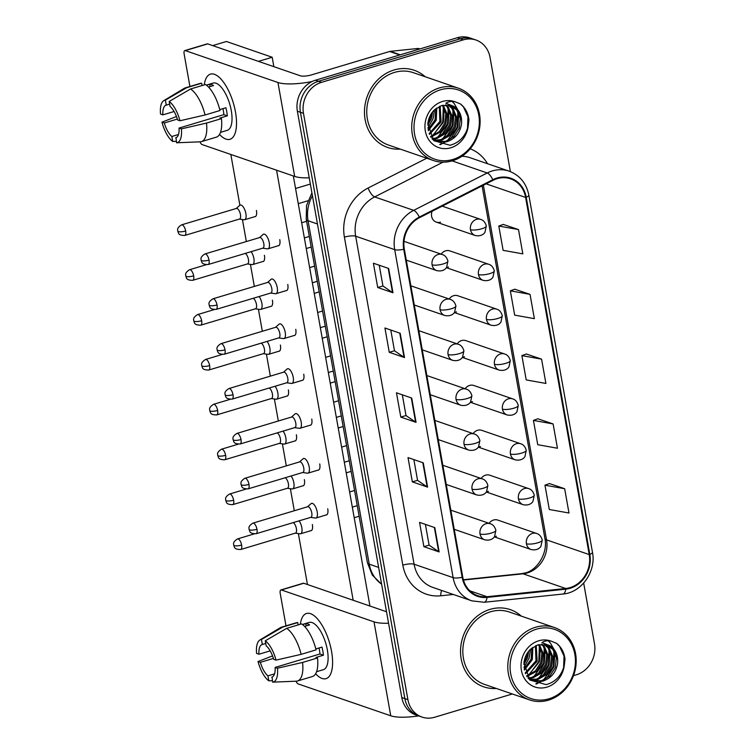 <?xml version="1.0" encoding="UTF-8"?>
<svg xmlns="http://www.w3.org/2000/svg" width="755" height="755" viewBox="0 0 755 755"><rect width="100%" height="100%" fill="white"/><g stroke="black" fill="none" stroke-linecap="round" stroke-linejoin="round"><path stroke-width="1.13" d="M488.702 264.278C491.373 265.033 493.241 267.213 494.308 270.828A8.503 2.152 169.9 0 1 489.75 273.631A8.503 2.152 -10.1 0 1 478.472 274.556A8.503 7.484 109 0 1 484.493 264.222A8.503 7.484 109 0 1 488.702 264.278L449.829 250.886A8.503 7.484 109 0 0 445.61 250.83A8.503 7.484 109 0 0 441.165 254.142M446.601 267.327A8.503 7.484 109 0 0 448.498 267.025M496.696 309.144C499.366 309.899 501.226 312.079 502.301 315.694A8.503 2.152 169.9 0 1 497.743 318.497A8.503 2.152 -10.1 0 1 486.465 319.422A8.503 7.484 109 0 1 492.487 309.088A8.503 7.484 109 0 1 496.696 309.144L457.813 295.752A8.503 7.484 109 0 0 453.604 295.696A8.503 7.484 109 0 0 449.159 299.008M454.595 312.192A8.503 7.484 109 0 0 456.492 311.891M504.689 354.01C507.351 354.765 509.219 356.945 510.295 360.56A8.503 2.152 169.9 0 1 505.727 363.363A8.503 2.152 -10.1 0 1 494.459 364.278A8.503 7.484 109 0 1 500.48 353.944A8.503 7.484 109 0 1 504.689 354.01L465.807 340.618A8.503 7.484 109 0 0 461.598 340.562A8.503 7.484 109 0 0 457.152 343.874M462.589 357.058A8.503 7.484 109 0 0 464.485 356.756M512.683 398.876C515.344 399.631 517.213 401.811 518.279 405.426A8.503 2.152 169.9 0 1 513.721 408.228A8.503 2.152 -10.1 0 1 502.452 409.144A8.503 7.484 109 0 1 508.464 398.81A8.503 7.484 109 0 1 512.683 398.876L473.8 385.484A8.503 7.484 109 0 0 469.591 385.427A8.503 7.484 109 0 0 465.137 388.74M470.582 401.924A8.503 7.484 109 0 0 472.479 401.622M520.667 443.742C523.338 444.497 525.206 446.677 526.273 450.291A8.503 2.152 169.9 0 1 521.714 453.094A8.503 2.152 -10.1 0 1 510.437 454.01A8.503 7.484 109 0 1 516.458 443.676A8.503 7.484 109 0 1 520.667 443.742L481.794 430.35A8.503 7.484 109 0 0 477.585 430.293A8.503 7.484 109 0 0 473.13 433.606M478.576 446.79A8.503 7.484 109 0 0 480.463 446.488M528.66 488.608C531.331 489.363 533.2 491.543 534.266 495.148A8.503 2.152 169.9 0 1 529.708 497.96A8.503 2.152 -10.1 0 1 518.43 498.876A8.503 7.484 109 0 1 524.451 488.542A8.503 7.484 109 0 1 528.66 488.608L489.787 475.216A8.503 7.484 109 0 0 485.569 475.159A8.503 7.484 109 0 0 481.124 478.472M486.569 491.656A8.503 7.484 109 0 0 488.457 491.354M536.654 533.474C539.325 534.229 541.193 536.409 542.26 540.014A8.503 2.152 169.9 0 1 537.702 542.826A8.503 2.152 -10.1 0 1 526.424 543.742A8.503 7.484 109 0 1 532.445 533.408A8.503 7.484 109 0 1 536.654 533.474L497.772 520.082A8.503 7.484 109 0 0 493.562 520.025A8.503 7.484 109 0 0 489.117 523.338M494.553 536.522A8.503 7.484 109 0 0 496.45 536.22M432.115 211.277A8.503 7.484 109 0 0 436.296 222.102A8.503 7.484 109 0 0 440.505 222.159M450.31 299.405C452.972 300.169 454.84 302.349 455.916 305.954A8.503 2.152 169.9 0 1 451.358 308.757A8.503 2.152 -10.1 0 1 440.08 309.682A8.503 7.484 109 0 1 446.101 299.348A8.503 7.484 109 0 1 450.31 299.405L411.428 286.022A8.503 7.484 109 0 0 410.871 285.852M458.304 344.271C460.965 345.035 462.834 347.215 463.9 350.82A8.503 2.152 169.9 0 1 459.342 353.623A8.503 2.152 -10.1 0 1 448.074 354.548A8.503 7.484 109 0 1 454.095 344.214A8.503 7.484 109 0 1 458.304 344.271L419.421 330.888A8.503 7.484 109 0 0 418.865 330.718M466.297 389.136C468.959 389.901 470.827 392.081 471.894 395.686A8.503 2.152 169.9 0 1 467.336 398.489A8.503 2.152 -10.1 0 1 456.058 399.414A8.503 7.484 109 0 1 462.079 389.08A8.503 7.484 109 0 1 466.297 389.136L427.415 375.754A8.503 7.484 109 0 0 426.849 375.584M474.282 434.002C476.952 434.767 478.821 436.947 479.887 440.552A8.503 2.152 169.9 0 1 475.329 443.355A8.503 2.152 -10.1 0 1 464.051 444.28A8.503 7.484 109 0 1 470.072 433.946A8.503 7.484 109 0 1 474.282 434.002L435.409 420.62A8.503 7.484 109 0 0 434.842 420.45M482.275 478.868C484.946 479.633 486.815 481.813 487.881 485.418A8.503 2.152 169.9 0 1 483.323 488.221A8.503 2.152 -10.1 0 1 472.045 489.146A8.503 7.484 109 0 1 478.066 478.812A8.503 7.484 109 0 1 482.275 478.868L443.402 465.486A8.503 7.484 109 0 0 442.836 465.316M490.269 523.734C492.94 524.499 494.799 526.679 495.875 530.284A8.503 2.152 169.9 0 1 491.316 533.087A8.503 2.152 -10.1 0 1 480.038 534.012A8.503 7.484 109 0 1 486.06 523.677A8.503 7.484 109 0 1 490.269 523.734L451.386 510.352A8.503 7.484 109 0 0 450.829 510.182M394.016 69.998A40.817 35.938 109 0 0 364.608 108.371A40.817 35.938 109 0 0 387.655 147.461A40.817 35.938 109 0 0 400.31 149.122A40.817 35.938 109 0 1 387.655 147.461A40.817 35.938 109 0 1 364.608 108.371A40.817 35.938 109 0 1 394.016 69.998A40.817 35.938 109 0 1 414.231 70.281A40.817 35.938 109 0 0 394.016 69.998M490.089 609.36A40.817 35.938 109 0 0 460.682 647.724A40.817 35.938 109 0 0 483.728 686.823A40.817 35.938 109 0 0 496.384 688.484A40.817 35.938 109 0 1 483.728 686.823A40.817 35.938 109 0 1 460.682 647.724A40.817 35.938 109 0 1 490.089 609.36A40.817 35.938 109 0 1 510.305 609.634A40.817 35.938 109 0 0 490.089 609.36M497.12 178.671A27.208 23.962 -71 0 1 510.597 178.859A27.208 23.962 -71 0 1 525.612 197.432L589.23 554.576A27.208 23.962 -71 0 1 565.75 588.494L487.032 596.733A27.208 23.962 -71 0 1 477.773 595.695A27.208 23.962 -71 0 1 462.749 577.122L404.321 249.112A27.208 23.962 -71 0 1 419.516 217.676L493.043 180.313A27.208 23.962 -71 0 1 497.12 178.671M497.007 178.029A27.888 24.556 109 0 0 492.826 179.699L419.299 217.072A27.888 24.556 109 0 0 403.727 249.292L462.154 577.301A27.888 24.556 109 0 0 487.041 597.403L565.759 589.164A27.888 24.556 109 0 0 589.834 554.397L526.216 197.253A27.888 24.556 109 0 0 497.007 178.029M510.389 171.63L490.042 57.437A25.51 22.461 109 0 0 475.961 40.024L469.865 37.929A25.51 22.461 109 0 0 457.228 37.75L315.43 80.228A25.51 22.461 109 0 0 297.376 111.23L401.811 697.563L404.859 698.611A25.51 22.461 109 0 0 418.95 716.023A25.51 22.461 109 0 1 404.859 698.611L300.424 112.278L404.859 698.611L407.908 699.659A25.51 22.461 109 0 0 421.998 717.071A25.51 22.461 109 0 0 434.625 717.25L512.334 693.977M315.43 80.228L318.487 81.276A25.51 22.461 109 0 0 300.424 112.278A25.51 22.461 109 0 1 318.487 81.276L460.276 38.798L318.487 81.276L321.536 82.333A25.51 22.461 109 0 0 303.472 113.335L407.908 699.659M472.913 38.977A25.51 22.461 109 0 0 460.276 38.798A25.51 22.461 109 0 1 472.913 38.977M564.655 488.721L544.968 485.191L549.291 509.493L568.987 513.013L564.655 488.721L549.432 483.577M553.113 423.933L533.426 420.403L537.749 444.704L557.445 448.234L553.113 423.933L537.89 418.789M518.496 229.567L498.8 226.047L503.132 250.339L522.828 253.869L518.496 229.567L503.264 224.424M530.038 294.356L510.342 290.835L514.674 315.128L534.361 318.657L530.038 294.356L514.806 289.212M541.58 359.144L521.884 355.624L526.207 379.916L545.903 383.446L541.58 359.144L526.348 354.001M425.225 76.765A40.817 35.938 109 0 0 414.231 70.281A40.817 35.938 109 0 1 425.225 76.765M521.299 616.118A40.817 35.938 109 0 0 510.305 609.634A40.817 35.938 109 0 1 521.299 616.118M573.507 675.649L576.424 674.772A25.51 22.461 109 0 0 594.487 643.77L583.672 583.068M475.961 40.024A25.51 22.461 109 0 0 463.334 39.855L321.536 82.333M439.127 551.924L423.885 546.667L419.553 522.375L434.805 527.622L439.127 551.924A6.804 1.727 -10.1 0 1 438.693 551.707L434.37 527.481M404.51 357.559L389.259 352.302L384.937 328.01L400.178 333.257L404.51 357.559A6.804 1.727 -10.1 0 1 404.067 357.351L399.754 333.115M392.968 292.77L377.717 287.513L373.395 263.221L388.636 268.469L392.968 292.77A6.804 1.727 -10.1 0 1 392.524 292.562L388.212 268.327M427.585 487.135L412.343 481.879L408.011 457.587L423.262 462.834L427.585 487.135A6.804 1.727 -10.1 0 1 427.151 486.918L422.828 462.692M416.052 422.347L400.801 417.09L396.469 392.798L411.72 398.045L416.052 422.347A6.804 1.727 -10.1 0 1 415.609 422.13L411.296 397.904M400.801 417.09L406.011 415.533M402.321 394.818L406.02 415.58L415.609 422.13M412.343 481.879L417.553 480.322M413.863 459.597L417.562 480.369L427.151 486.918M377.717 287.513L382.936 285.956M379.246 265.241L382.945 286.003L392.524 292.562M389.259 352.302L394.478 350.745M390.788 330.029L394.488 350.792L404.067 357.351M423.885 546.667L429.095 545.11M425.405 524.385L429.104 545.157L438.693 551.707M521.884 355.624L526.48 353.944M510.342 290.835L514.938 289.165M498.8 226.047L503.406 224.377M533.426 420.403L538.022 418.732M544.968 485.191L549.565 483.521M401.811 697.563A25.51 22.461 109 0 0 415.901 714.976L421.998 717.071M243.752 219.677A7.654 3.067 -106.7 0 0 244.073 219.762A7.654 3.067 -106.7 0 0 244.648 219.724A7.654 3.067 -106.7 0 0 245.885 213.571A7.654 3.067 -106.7 0 0 241.156 205.096A7.654 3.067 -106.7 0 0 240.25 205.058A7.654 3.067 -106.7 0 0 239.76 205.341L236.192 208.493M185.673 230.992A5.53 2.218 -106.7 0 1 184.777 235.437L239.561 219.025A5.53 2.218 -106.7 0 0 240.449 214.58A5.53 2.218 -106.7 0 0 237.032 208.465A5.53 2.218 -106.7 0 0 236.39 208.437L181.606 224.848C175.868 228.472 178.105 230.426 177.755 231.105A5.53 1.397 169.9 0 0 178.34 231.596A5.53 1.397 -10.1 0 0 185.673 230.992A5.53 2.218 -106.7 0 0 181.606 224.848M267.11 248.782A7.654 3.067 -106.7 0 0 267.43 248.857A7.654 3.067 -106.7 0 0 268.006 248.82A7.654 3.067 -106.7 0 0 269.025 241.638A7.654 3.067 -106.7 0 0 264.514 234.201A7.654 3.067 -106.7 0 0 263.618 234.154A7.654 3.067 -106.7 0 0 263.118 234.437L259.55 237.598M209.031 260.098A5.53 2.218 -106.7 0 1 208.144 264.533L262.919 248.121A5.53 2.218 -106.7 0 0 263.806 243.686A5.53 2.218 -106.7 0 0 260.39 237.57A5.53 2.218 -106.7 0 0 259.748 237.532L204.964 253.944C199.226 257.578 201.462 259.522 201.113 260.211A5.53 1.397 169.9 0 0 201.698 260.692A5.53 1.397 -10.1 0 0 209.031 260.098A5.53 2.218 -106.7 0 0 204.964 253.944M251.745 264.543A7.654 3.067 -106.7 0 0 252.066 264.618A7.654 3.067 -106.7 0 0 252.642 264.58A7.654 3.067 -106.7 0 0 253.869 258.436A7.654 3.067 -106.7 0 0 251.132 251.66M193.667 275.858A5.53 2.218 -106.7 0 0 189.599 269.714C183.861 273.338 186.089 275.292 185.749 275.971A5.53 1.397 169.9 0 0 186.334 276.462A5.53 1.397 -10.1 0 0 193.667 275.858A5.53 2.218 -106.7 0 1 192.77 280.303L247.555 263.891A5.53 2.218 -106.7 0 0 248.442 259.446A5.53 2.218 -106.7 0 0 245.243 253.425M259.729 309.408A7.654 3.067 -106.7 0 0 260.06 309.484A7.654 3.067 -106.7 0 0 260.626 309.446A7.654 3.067 -106.7 0 0 261.862 303.302A7.654 3.067 -106.7 0 0 259.116 296.526M201.651 320.724A5.53 2.218 -106.7 0 0 197.593 314.58C191.845 318.204 194.082 320.158 193.733 320.837A5.53 1.397 169.9 0 0 194.328 321.328A5.53 1.397 -10.1 0 0 201.651 320.724A5.53 2.218 -106.7 0 1 200.764 325.169L255.539 308.757A5.53 2.218 -106.7 0 0 256.436 304.312A5.53 2.218 -106.7 0 0 253.227 298.291M267.723 354.274A7.654 3.067 -106.7 0 0 268.053 354.35A7.654 3.067 -106.7 0 0 268.62 354.312A7.654 3.067 -106.7 0 0 269.856 348.168A7.654 3.067 -106.7 0 0 267.11 341.392M209.645 365.59A5.53 2.218 -106.7 0 0 205.587 359.446C199.839 363.07 202.076 365.024 201.727 365.703A5.53 1.397 169.9 0 0 202.321 366.194A5.53 1.397 -10.1 0 0 209.645 365.59A5.53 2.218 -106.7 0 1 208.757 370.035L263.533 353.623A5.53 2.218 -106.7 0 0 264.429 349.178A5.53 2.218 -106.7 0 0 261.221 343.157M275.717 399.14A7.654 3.067 -106.7 0 0 276.037 399.216A7.654 3.067 -106.7 0 0 276.613 399.178A7.654 3.067 -106.7 0 0 277.849 393.034A7.654 3.067 -106.7 0 0 275.103 386.258M217.638 410.456A5.53 2.218 -106.7 0 0 213.571 404.312C207.833 407.936 210.069 409.889 209.72 410.569A5.53 1.397 169.9 0 0 210.315 411.06A5.53 1.397 -10.1 0 0 217.638 410.456A5.53 2.218 -106.7 0 1 216.751 414.901L271.526 398.489A5.53 2.218 -106.7 0 0 272.413 394.044A5.53 2.218 -106.7 0 0 269.214 388.013M275.103 293.638A7.654 3.067 -106.7 0 0 275.424 293.723A7.654 3.067 -106.7 0 0 276 293.686A7.654 3.067 -106.7 0 0 277.019 286.504A7.654 3.067 -106.7 0 0 272.508 279.067A7.654 3.067 -106.7 0 0 271.602 279.02A7.654 3.067 -106.7 0 0 271.111 279.303L267.544 282.455M217.025 304.963A5.53 2.218 -106.7 0 1 216.128 309.399L270.913 292.987A5.53 2.218 -106.7 0 0 271.8 288.552A5.53 2.218 -106.7 0 0 268.384 282.436A5.53 2.218 -106.7 0 0 267.742 282.398L212.957 298.81C207.219 302.444 209.456 304.388 209.107 305.077A5.53 1.397 169.9 0 0 209.692 305.558A5.53 1.397 -10.1 0 0 217.025 304.963A5.53 2.218 -106.7 0 0 212.957 298.81M283.087 338.504A7.654 3.067 -106.7 0 0 283.418 338.589A7.654 3.067 -106.7 0 0 283.993 338.551A7.654 3.067 -106.7 0 0 285.012 331.37A7.654 3.067 -106.7 0 0 280.492 323.933A7.654 3.067 -106.7 0 0 279.595 323.886A7.654 3.067 -106.7 0 0 279.095 324.169L275.537 327.321M225.018 349.829A5.53 2.218 -106.7 0 1 224.122 354.265L278.906 337.853A5.53 2.218 -106.7 0 0 279.794 333.417A5.53 2.218 -106.7 0 0 276.377 327.302A5.53 2.218 -106.7 0 0 275.726 327.264L220.951 343.676C215.213 347.309 217.44 349.254 217.091 349.942A5.53 1.397 169.9 0 0 217.685 350.424A5.53 1.397 -10.1 0 0 225.018 349.829A5.53 2.218 -106.7 0 0 220.951 343.676M291.081 383.37A7.654 3.067 -106.7 0 0 291.411 383.455A7.654 3.067 -106.7 0 0 291.977 383.417A7.654 3.067 -106.7 0 0 292.997 376.235A7.654 3.067 -106.7 0 0 288.486 368.799A7.654 3.067 -106.7 0 0 287.589 368.751A7.654 3.067 -106.7 0 0 287.089 369.035L283.531 372.187M233.002 394.686A5.53 2.218 -106.7 0 1 232.115 399.131L286.891 382.719A5.53 2.218 -106.7 0 0 287.787 378.283A5.53 2.218 -106.7 0 0 284.371 372.158A5.53 2.218 -106.7 0 0 283.72 372.13L228.944 388.542C223.197 392.175 225.434 394.119 225.084 394.808A5.53 1.397 169.9 0 0 225.679 395.29A5.53 1.397 -10.1 0 0 233.002 394.686A5.53 2.218 -106.7 0 0 228.944 388.542M204.256 84.89A34.013 13.628 73.3 0 1 223.735 82.474A34.013 13.628 73.3 0 1 235.466 111.957A34.013 13.628 73.3 0 1 236.475 125.009A34.013 13.628 73.3 0 1 219.526 134.437A34.013 13.628 73.3 0 0 229.973 139.288A34.013 13.628 73.3 0 0 235.466 111.957A34.013 13.628 73.3 0 0 210.456 74.122A34.013 13.628 73.3 0 0 204.256 84.89M312.155 81.502A34.013 8.616 169.9 0 1 277.944 82.493L185.315 50.604A4.256 1.708 -106.7 0 0 184.824 50.576A4.256 1.708 -106.7 0 0 184.135 53.992L189.92 86.485M309.229 177.821A34.013 8.616 169.9 0 1 294.676 176.434L202.057 144.545A4.256 1.708 -106.7 0 1 199.999 141.836L176.547 142.78L176.019 137.693M184.824 50.576L207.21 43.875A4.256 1.708 73.3 0 1 207.71 43.894L300.33 75.793A8.503 2.152 -10.1 0 0 311.607 74.868L389.646 51.491A4.256 3.747 -71 0 1 390.297 51.359L417.647 48.49A4.256 3.747 -71 0 1 419.091 48.65L419.903 48.933M300.33 624.253A34.013 13.628 73.3 0 1 319.809 621.837A34.013 13.628 73.3 0 1 331.539 651.32A34.013 13.628 73.3 0 1 332.549 664.372A34.013 13.628 73.3 0 1 315.609 673.79A34.013 13.628 73.3 0 0 326.047 678.651A34.013 13.628 73.3 0 0 331.539 651.32A34.013 13.628 73.3 0 0 306.53 613.485A34.013 13.628 73.3 0 0 300.33 624.253M388.57 623.234A34.013 8.616 169.9 0 1 374.018 621.856L281.389 589.957A4.256 1.708 -106.7 0 0 280.898 589.938A4.256 1.708 -106.7 0 0 280.209 593.355L285.994 625.848M418.619 715.91A34.013 8.616 169.9 0 1 390.75 715.797L298.131 683.898A4.256 1.708 -106.7 0 1 296.073 681.199L272.621 682.142L272.093 677.056M280.898 589.938L303.284 583.228A4.256 1.708 73.3 0 1 303.784 583.256L386.532 611.748M458.379 88.175L413.4 72.688A38.269 33.692 109 0 0 394.45 72.423A38.269 33.692 109 0 0 366.883 108.399A38.269 33.692 109 0 0 388.485 145.054L433.464 160.541A38.269 33.692 109 0 0 452.415 160.806A38.269 33.692 109 0 0 479.982 124.83A38.269 33.692 109 0 0 458.379 88.175A38.269 33.692 109 0 0 439.429 87.92A38.269 33.692 109 0 0 411.852 123.886A38.269 33.692 109 0 0 433.464 160.541M452.887 159.447A36.561 32.191 109 0 0 478.774 115.005A36.561 32.191 109 0 0 440.476 89.798A36.561 32.191 109 0 0 414.589 134.239A36.561 32.191 109 0 0 452.887 159.447M461.503 124.179A19.224 16.921 109 0 0 450.65 105.662L441.732 105.558L434.738 109.607C430.794 113.335 428.5 118.016 427.849 123.66L433.795 140.694L450.074 145.271C459.578 142.619 465.637 136.126 468.251 125.783L468.94 119.809C468.119 113.099 465.297 107.814 460.465 103.954L455.51 101.963C452.122 100.925 448.895 101.349 445.827 103.246L454.029 106.417C459.691 110.268 462.183 116.185 461.503 124.179C459.955 133.05 455.02 138.92 446.677 141.798L436.72 141.525L432.568 139.392M443.213 105.19L446.969 113.854L445.941 123.546L440.552 131.965L430.878 137.099M442.468 105.351L445.79 113.627L444.733 123.131L439.344 131.549L430.52 136.495M446.035 104.907L448.328 107.191L451.811 115.524L450.782 125.217L445.393 133.626L436.994 138.467L432.313 139.09M445.346 104.926L447.12 106.766L450.603 115.109L449.574 124.802L444.185 133.21L435.786 138.052L431.964 138.656M448.678 105.134L453.17 108.852L456.652 117.195L455.624 126.887L450.235 135.296L441.835 140.137L434.361 140.496M448.026 105.03L451.952 108.437L455.444 116.77L454.406 126.462L449.027 134.881L440.627 139.722L433.795 140.185M450.546 105.624L456.794 110.107L460.286 118.441L459.248 128.133L453.868 136.542L445.469 141.383L436.116 141.298M432.624 111.872L431.416 118.544L427.764 125.085M431.237 113.807L430.208 118.129L427.962 122.735M436.758 107.984L436.258 120.215L428.293 130.738M435.833 108.682L435.05 119.8L428.066 129.596M440.156 106.115L441.099 121.885L429.472 134.399M439.353 106.474L439.891 121.47L429.151 133.588M452.188 101.51L454.387 103.803L457.832 109.862M458.832 113.392L457.841 127.397L451.028 138.325L440.316 144.705M453.991 111.731L453 125.736L447.47 135.296L438.674 141.855M449.149 110.06L448.159 124.065L442.628 133.626L433.832 140.185M444.308 108.39L443.317 122.395L431.105 137.438M460.465 103.954L463.466 106.927L467.949 116.751L467.534 128.416M457.841 111.561L457.228 127.189L447.243 140.798M445.176 142.148L439.731 144.488M453 109.9L452.387 125.519L442.411 139.128M448.159 108.229L447.555 123.858L437.57 137.467M443.317 106.568L442.713 122.187L432.728 135.796M434.521 109.815L433.03 118.856L427.858 128.01M554.453 627.537L509.474 612.05A38.269 33.692 109 0 0 490.523 611.786A38.269 33.692 109 0 0 462.957 647.752A38.269 33.692 109 0 0 484.559 684.408L529.538 699.894A38.269 33.692 109 0 0 548.489 700.159A38.269 33.692 109 0 0 576.056 664.192A38.269 33.692 109 0 0 554.453 627.537A38.269 33.692 109 0 0 535.503 627.273A38.269 33.692 109 0 0 507.926 663.249A38.269 33.692 109 0 0 529.538 699.894M548.96 698.8A36.561 32.191 109 0 0 574.848 654.368A36.561 32.191 109 0 0 536.55 629.16A36.561 32.191 109 0 0 510.663 673.592A36.561 32.191 109 0 0 548.96 698.8M557.577 663.532A19.224 16.921 109 0 0 546.724 645.015L537.805 644.912L530.812 648.97C526.867 652.697 524.574 657.378 523.923 663.013L529.868 680.047L546.148 684.625C555.652 681.982 561.711 675.48 564.325 665.136L565.014 659.172C564.193 652.462 561.371 647.177 556.539 643.317L551.584 641.316C548.196 640.278 544.968 640.712 541.901 642.609L550.102 645.78C555.765 649.63 558.256 655.548 557.577 663.532C556.029 672.403 551.093 678.283 542.751 681.161L532.794 680.878L528.642 678.754M539.287 644.543L543.043 653.217L542.014 662.909L536.626 671.318L526.962 676.461M538.541 644.713L541.863 652.981L540.806 662.494L535.418 670.902L526.594 675.857M542.109 644.26L544.402 646.544L547.885 654.887L546.856 664.579L541.467 672.988L533.068 677.83L528.387 678.443M541.42 644.279L543.194 646.129L546.677 654.462L545.648 664.155L540.259 672.573L531.86 677.414L528.038 678.009M544.751 644.496L549.244 648.215L552.726 656.548L551.697 666.24L546.309 674.659L537.909 679.491L530.435 679.859M544.1 644.392L548.036 647.799L551.518 656.133L550.489 665.825L545.101 674.234L536.701 679.075L529.868 679.538M546.62 644.978L552.868 649.46L556.36 657.803L555.331 667.495L549.942 675.904L541.543 680.746L532.19 680.661M528.698 651.235L527.49 657.907L523.838 664.447M527.311 653.169L526.282 657.492L524.036 662.088M532.841 647.337L532.332 659.577L524.366 670.1M531.907 648.035L531.124 659.153L524.14 668.958M536.229 645.478L537.173 661.238L525.546 673.753M535.427 645.836L535.965 660.823L525.225 672.95M548.262 640.863L550.461 643.156L553.906 649.215M554.906 652.754L553.915 666.759L547.101 677.679L536.39 684.058M550.065 651.084L549.074 665.089L543.543 674.649L534.748 681.218M545.223 649.423L544.232 663.418L538.711 672.988L529.906 679.547M540.382 647.752L539.391 661.758L527.179 676.801M556.539 643.317L559.54 646.289L564.032 656.104L563.608 667.769M553.915 650.923L553.302 666.552L543.326 680.161M541.25 681.501L535.805 683.851M549.074 649.253L548.47 664.881L538.485 678.49M544.232 647.592L543.628 663.211L533.643 676.82M539.391 645.921L538.787 661.55L528.802 675.159M530.595 649.168L529.104 658.218L523.932 667.373M312.343 524.48A7.654 3.067 73.3 0 1 312.362 524.555A7.654 3.067 73.3 0 1 311.126 530.708A7.654 3.067 73.3 0 1 310.673 530.756M304.35 479.614A7.654 3.067 73.3 0 1 304.369 479.689A7.654 3.067 73.3 0 1 303.132 485.842A7.654 3.067 73.3 0 1 302.68 485.89M288.372 389.882A7.654 3.067 73.3 0 1 288.382 389.957A7.654 3.067 73.3 0 1 287.155 396.111A7.654 3.067 73.3 0 1 286.702 396.158M280.379 345.016A7.654 3.067 73.3 0 1 280.398 345.092A7.654 3.067 73.3 0 1 279.161 351.245A7.654 3.067 73.3 0 1 278.708 351.292M272.385 300.15A7.654 3.067 73.3 0 1 272.404 300.226A7.654 3.067 73.3 0 1 271.168 306.379A7.654 3.067 73.3 0 1 270.715 306.426M264.392 255.284A7.654 3.067 73.3 0 1 264.41 255.36A7.654 3.067 73.3 0 1 263.174 261.513A7.654 3.067 73.3 0 1 262.721 261.56M296.366 434.748A7.654 3.067 73.3 0 1 296.375 434.823A7.654 3.067 73.3 0 1 295.139 440.977A7.654 3.067 73.3 0 1 294.695 441.024M256.407 210.418A7.654 3.067 73.3 0 1 256.417 210.494A7.654 3.067 73.3 0 1 255.181 216.647A7.654 3.067 73.3 0 1 254.737 216.694M212.693 45.611L226.434 41.497L272.177 57.248L273.857 66.676M293.327 175.972L369.931 606.029M307.445 584.512L298.367 533.577M294.299 510.739L290.373 488.712M286.305 465.873L282.389 443.846M278.321 421.007L274.395 398.98M270.328 376.141L266.402 354.114M262.334 331.275L258.408 309.248M254.341 286.419L250.415 264.382M246.347 241.553L242.43 219.526M239.882 205.237L230.832 154.454M276.575 170.205L353.18 600.263M279.775 239.599A7.654 3.067 73.3 0 1 278.548 245.752A7.654 3.067 73.3 0 1 278.095 245.8M287.768 284.465A7.654 3.067 73.3 0 1 286.532 290.618A7.654 3.067 73.3 0 1 286.079 290.666M295.762 329.331A7.654 3.067 73.3 0 1 294.525 335.475A7.654 3.067 73.3 0 1 294.072 335.531M303.755 374.197A7.654 3.067 73.3 0 1 302.519 380.341A7.654 3.067 73.3 0 1 302.066 380.397M311.749 419.063A7.654 3.067 73.3 0 1 310.513 425.207A7.654 3.067 73.3 0 1 310.06 425.263M319.733 463.929A7.654 3.067 73.3 0 1 318.506 470.072A7.654 3.067 73.3 0 1 318.053 470.129M327.727 508.794A7.654 3.067 73.3 0 1 326.49 514.938A7.654 3.067 73.3 0 1 326.047 514.995M272.177 57.248L258.427 61.363M174.103 111.504L162.853 114.873A17.006 6.814 73.3 0 1 166.081 105.171A17.006 6.814 73.3 0 1 166.26 105.124L169.658 104.105M190.553 88.996L169.186 101.453L170.073 106.436A17.006 6.814 73.3 0 1 177.623 119.96L179.964 120.762L205.058 114.987L219.988 110.513A28.058 11.249 73.3 0 0 205.473 84.522L190.553 88.996A28.058 11.249 73.3 0 1 205.058 114.987M219.752 109.588L225.905 107.748A24.66 9.881 73.3 0 1 226.793 111.853A24.66 9.881 73.3 0 1 227.349 115.845L219.884 118.082L221.432 118.62L206.502 123.084L181.408 128.86L179.058 128.057L223.839 114.637A17.006 6.814 -106.7 0 0 223.357 110.674A17.006 6.814 -106.7 0 0 222.942 108.635M206.341 85.126L213.137 83.088A24.66 9.881 73.3 0 1 231.266 110.513A24.66 9.881 73.3 0 1 227.293 130.332L220.488 132.37M221.432 118.62A28.058 11.249 73.3 0 1 216.326 137.165L201.396 141.638A28.058 11.249 73.3 0 1 200.264 141.827L184.078 142.478M206.502 123.084A28.058 11.249 73.3 0 1 201.396 141.638M169.186 101.453A22.112 8.862 73.3 0 1 179.964 120.762M181.408 128.86A22.112 8.862 73.3 0 1 176.547 142.78M178.482 134.503L171.847 136.495L172.735 141.468L176.283 141.327M172.735 141.468A22.112 8.862 73.3 0 1 161.957 122.168L164.297 122.971L177.349 119.063M176.472 116.525L161.957 122.168M179.058 128.057A17.006 6.814 73.3 0 1 175.839 137.759A17.006 6.814 73.3 0 1 175.66 137.806M171.847 136.495A17.006 6.814 73.3 0 1 164.297 122.971M208.512 87.07L213.523 85.57A24.66 9.881 73.3 0 0 209.711 84.258L206.474 85.23M162.853 114.873L160.513 114.062A22.112 8.862 73.3 0 1 163.778 100.651L184.239 88.344A28.058 11.249 73.3 0 1 185.296 87.873L200.217 83.409A28.058 11.249 73.3 0 1 201.661 83.21L186.74 87.684L165.373 100.141L166.26 105.124M202.076 85.541L201.661 83.21M185.296 87.873A28.058 11.249 73.3 0 1 186.74 87.684M163.778 100.651A22.112 8.862 73.3 0 1 165.373 100.141M209.711 84.258L210.126 86.589M223.839 114.637L227.349 115.845M270.177 650.867L258.927 654.236A17.006 6.814 73.3 0 1 262.155 644.534A17.006 6.814 73.3 0 1 262.334 644.487L265.732 643.468M286.626 628.358L265.26 640.816L266.147 645.799A17.006 6.814 73.3 0 1 273.697 659.313L276.037 660.125L301.132 654.349L316.062 649.876A28.058 11.249 73.3 0 0 301.547 623.885L286.626 628.358A28.058 11.249 73.3 0 1 301.132 654.349M315.826 648.951L321.979 647.11A24.66 9.881 73.3 0 1 322.866 651.216A24.66 9.881 73.3 0 1 323.423 655.208L315.958 657.445L317.506 657.973L302.576 662.446L277.481 668.222L275.131 667.411L319.912 654A17.006 6.814 -106.7 0 0 319.431 650.036A17.006 6.814 -106.7 0 0 319.016 647.998M302.415 624.479L309.21 622.441A24.66 9.881 73.3 0 1 327.34 649.876A24.66 9.881 73.3 0 1 323.366 669.685L316.562 671.723M317.506 657.973A28.058 11.249 73.3 0 1 312.4 676.527L297.479 681.001A28.058 11.249 73.3 0 1 296.337 681.189L280.152 681.841M302.576 662.446A28.058 11.249 73.3 0 1 297.479 681.001M265.26 640.816A22.112 8.862 73.3 0 1 276.037 660.125M277.481 668.222A22.112 8.862 73.3 0 1 272.621 682.142M274.556 673.866L267.921 675.848L268.808 680.831L272.357 680.689M268.808 680.831A22.112 8.862 73.3 0 1 258.031 661.522L260.371 662.333L273.423 658.417M272.546 655.887L258.031 661.522M275.131 667.411A17.006 6.814 73.3 0 1 271.913 677.112A17.006 6.814 73.3 0 1 271.734 677.159M267.921 675.848A17.006 6.814 73.3 0 1 260.371 662.333M304.595 626.433L309.597 624.932A24.66 9.881 73.3 0 0 305.784 623.621L302.547 624.583M258.927 654.236L256.587 653.424A22.112 8.862 73.3 0 1 259.852 640.013L280.313 627.707A28.058 11.249 73.3 0 1 281.37 627.235L296.3 622.762A28.058 11.249 73.3 0 1 297.734 622.573L282.814 627.046L261.447 639.504L262.334 644.487M298.149 624.904L297.734 622.573M281.37 627.235A28.058 11.249 73.3 0 1 282.814 627.046M259.852 640.013A22.112 8.862 73.3 0 1 261.447 639.504M305.784 623.621L306.2 625.952M319.912 654L323.423 655.208M283.71 444.006A7.654 3.067 -106.7 0 0 284.031 444.082A7.654 3.067 -106.7 0 0 284.607 444.044A7.654 3.067 -106.7 0 0 285.843 437.9A7.654 3.067 -106.7 0 0 283.097 431.114M225.632 455.322A5.53 2.218 -106.7 0 0 221.564 449.178C215.826 452.802 218.063 454.755 217.714 455.435A5.53 1.397 169.9 0 0 218.299 455.926A5.53 1.397 -10.1 0 0 225.632 455.322A5.53 2.218 -106.7 0 1 224.735 459.767L279.52 443.355A5.53 2.218 -106.7 0 0 280.407 438.91A5.53 2.218 -106.7 0 0 277.208 432.879M291.704 488.872A7.654 3.067 -106.7 0 0 292.025 488.947A7.654 3.067 -106.7 0 0 292.6 488.91A7.654 3.067 -106.7 0 0 293.837 482.766A7.654 3.067 -106.7 0 0 291.09 475.98M233.625 500.188A5.53 2.218 -106.7 0 0 229.558 494.034C223.82 497.668 226.056 499.621 225.707 500.301A5.53 1.397 169.9 0 0 226.292 500.782A5.53 1.397 -10.1 0 0 233.625 500.188A5.53 2.218 -106.7 0 1 232.729 504.633L287.513 488.221A5.53 2.218 -106.7 0 0 288.401 483.776A5.53 2.218 -106.7 0 0 285.201 477.745M299.688 533.738A7.654 3.067 -106.7 0 0 300.018 533.813A7.654 3.067 -106.7 0 0 300.594 533.776A7.654 3.067 -106.7 0 0 301.821 527.632A7.654 3.067 -106.7 0 0 299.074 520.846M241.619 545.053A5.53 2.218 -106.7 0 0 237.551 538.9C231.813 542.534 234.041 544.487 233.691 545.167A5.53 1.397 169.9 0 0 234.286 545.648A5.53 1.397 -10.1 0 0 241.619 545.053A5.53 2.218 -106.7 0 1 240.722 549.498L295.498 533.087A5.53 2.218 -106.7 0 0 296.394 528.642A5.53 2.218 -106.7 0 0 293.185 522.611M299.074 428.236A7.654 3.067 -106.7 0 0 299.405 428.321A7.654 3.067 -106.7 0 0 299.971 428.283A7.654 3.067 -106.7 0 0 300.99 421.101A7.654 3.067 -106.7 0 0 296.479 413.664A7.654 3.067 -106.7 0 0 295.582 413.617A7.654 3.067 -106.7 0 0 295.082 413.9L291.515 417.053M240.996 439.552A5.53 2.218 -106.7 0 1 240.109 443.997L294.884 427.585A5.53 2.218 -106.7 0 0 295.781 423.149A5.53 2.218 -106.7 0 0 292.364 417.024A5.53 2.218 -106.7 0 0 291.713 416.996L236.938 433.408C231.19 437.041 233.427 438.985 233.078 439.674A5.53 1.397 169.9 0 0 233.672 440.156A5.53 1.397 -10.1 0 0 240.996 439.552A5.53 2.218 -106.7 0 0 236.938 433.408M307.068 473.102A7.654 3.067 -106.7 0 0 307.389 473.187A7.654 3.067 -106.7 0 0 307.964 473.149A7.654 3.067 -106.7 0 0 308.984 465.967A7.654 3.067 -106.7 0 0 304.473 458.53A7.654 3.067 -106.7 0 0 303.576 458.483A7.654 3.067 -106.7 0 0 303.076 458.766L299.509 461.918M248.99 484.417A5.53 2.218 -106.7 0 1 248.102 488.863L302.878 472.451A5.53 2.218 -106.7 0 0 303.765 468.015A5.53 2.218 -106.7 0 0 300.358 461.89A5.53 2.218 -106.7 0 0 299.707 461.862L244.922 478.274C239.184 481.907 241.421 483.851 241.071 484.54A5.53 1.397 169.9 0 0 241.666 485.021A5.53 1.397 -10.1 0 0 248.99 484.417A5.53 2.218 -106.7 0 0 244.922 478.274M315.061 517.968A7.654 3.067 -106.7 0 0 315.382 518.053A7.654 3.067 -106.7 0 0 315.958 518.015A7.654 3.067 -106.7 0 0 316.977 510.833A7.654 3.067 -106.7 0 0 312.466 503.396A7.654 3.067 -106.7 0 0 311.56 503.349A7.654 3.067 -106.7 0 0 311.069 503.632L307.502 506.784M256.983 529.283A5.53 2.218 -106.7 0 1 256.087 533.728L310.871 517.317A5.53 2.218 -106.7 0 0 311.758 512.881A5.53 2.218 -106.7 0 0 308.342 506.756A5.53 2.218 -106.7 0 0 307.7 506.728L252.916 523.139C247.178 526.773 249.414 528.717 249.065 529.406A5.53 1.397 169.9 0 0 249.65 529.887A5.53 1.397 -10.1 0 0 256.983 529.283A5.53 2.218 -106.7 0 0 252.916 523.139M565.75 588.494L523.064 573.8A27.208 23.962 109 0 0 527.273 572.951A27.208 23.962 109 0 0 546.544 539.882L483.37 185.23M463.438 580.038L523.064 573.8A15.308 6.71 -96 0 0 521.696 573.63L525.48 572.866C537.324 570.157 548.083 552.726 544.912 538.541A15.308 3.879 -10.1 0 0 546.544 539.882L589.23 554.576M525.612 197.432L486.116 183.833M462.154 577.301A8.503 2.152 169.9 0 1 453.123 577.651L394.695 249.641A34.013 29.945 -71 0 1 413.683 210.352L487.211 172.98A34.013 29.945 -71 0 1 492.307 170.932A34.013 29.945 -71 0 1 509.153 171.168L470.12 157.729A34.013 29.945 109 0 0 461.918 156.285M492.826 179.699A8.503 2.982 63.1 0 0 487.211 172.98L452.103 160.89M419.299 217.072A8.503 2.982 63.1 0 0 413.683 210.352L374.65 196.913A34.013 29.945 109 0 0 355.662 236.202L394.695 249.641A8.503 2.152 -10.1 0 0 403.727 249.292M471.903 600.867A34.013 29.945 -71 0 1 453.123 577.651L414.089 564.212A34.013 29.945 109 0 0 432.87 587.428L471.903 600.867L484.238 602.263L562.956 594.025C581.492 592.675 596.431 571.356 592.458 552.273L528.84 195.13A8.503 2.152 169.9 0 1 526.216 197.253M487.041 597.403A8.503 3.728 84 0 1 484.238 602.263M565.759 589.164A8.503 3.728 84 0 1 562.956 594.025M589.834 554.397A8.503 2.152 -10.1 0 0 592.458 552.273M453.293 594.468L440.76 595.78A42.516 37.439 -71 0 1 402.821 565.136L344.393 237.127A42.516 37.439 -71 0 1 368.119 188.014L426.735 158.22M470.214 148.792A42.516 37.439 -71 0 1 487.541 163.731M463.334 39.855L457.228 37.75M303.472 113.335L297.376 111.23M443.015 162.165L374.65 196.913A8.503 2.982 -116.9 0 1 368.119 188.014M344.393 237.127A8.503 2.152 -10.1 0 1 355.662 236.202L414.089 564.212A8.503 2.152 -10.1 0 0 402.821 565.136M441.675 590.467A8.503 3.728 -96 0 0 440.76 595.78M487.032 596.733L469.846 590.816M312.428 195.753A34.013 29.945 109 0 0 308.059 220.753L317.459 223.99M381.643 584.313L372.3 575.065L367.411 562.673L306.247 219.261A17.006 4.313 -10.1 0 0 308.059 220.753L369.233 564.164L378.623 567.401M367.411 562.673A17.006 4.313 -10.1 0 0 369.233 564.164A34.013 29.945 109 0 0 381.615 584.153M442.204 206.153L480.709 219.412A8.503 7.484 109 0 0 476.499 219.356A8.503 7.484 109 0 0 470.478 229.69A8.503 2.152 -10.1 0 0 481.756 228.765A8.503 2.152 169.9 0 0 486.314 225.962L484.993 232.2C484.653 232.974 481.888 236.9 475.178 235.494A8.503 7.484 109 0 1 470.478 229.69M404.01 241.345L442.317 254.539A8.503 7.484 109 0 0 438.108 254.482A8.503 7.484 109 0 0 432.086 264.816A8.503 2.152 -10.1 0 0 443.364 263.891A8.503 2.152 169.9 0 0 447.923 261.088L446.601 267.336C446.262 268.11 443.496 272.026 436.777 270.62A8.503 7.484 109 0 1 432.086 264.816M478.472 274.556A8.503 7.484 109 0 0 483.172 280.36L446.356 267.676M486.465 319.422A8.503 7.484 109 0 0 491.156 325.226L454.35 312.542M494.459 364.278A8.503 7.484 109 0 0 499.149 370.092L462.343 357.408M502.452 409.144A8.503 7.484 109 0 0 507.143 414.948L470.327 402.273M440.08 309.682A8.503 7.484 109 0 0 444.77 315.486L414.278 304.982M448.074 354.548A8.503 7.484 109 0 0 452.764 360.352L422.272 349.848M456.058 399.414A8.503 7.484 109 0 0 460.758 405.218L430.265 394.714M294.676 176.434L277.944 82.493M399.754 54.973L389.646 51.491M207.71 43.894L185.315 50.604M390.297 51.359L400.31 54.804M419.384 49.094L417.647 48.49M390.75 715.797L374.018 621.856M303.784 583.256L281.389 589.957M455.51 101.963A24.32 21.414 109 0 0 442.553 101.453A24.32 21.414 109 0 0 425.329 131.021A24.32 21.414 109 0 0 450.81 147.791A24.32 21.414 109 0 0 468.251 125.783M551.584 641.316A24.32 21.414 109 0 0 538.626 640.816A24.32 21.414 109 0 0 521.412 670.374A24.32 21.414 109 0 0 546.884 687.144A24.32 21.414 109 0 0 564.325 665.136M510.437 454.01A8.503 7.484 109 0 0 515.137 459.814L478.321 447.139M518.43 498.876A8.503 7.484 109 0 0 523.13 504.68L486.314 492.005M526.424 543.742A8.503 7.484 109 0 0 531.114 549.546L494.308 536.871M464.051 444.28A8.503 7.484 109 0 0 468.751 450.084L438.249 439.58M472.045 489.146A8.503 7.484 109 0 0 476.745 494.95L446.243 484.446M480.038 534.012A8.503 7.484 109 0 0 484.729 539.816L454.236 529.312M528.84 195.13C526.367 183.248 519.808 175.264 509.153 171.168M463.353 579.736L521.696 573.63M544.912 538.541L482.086 185.881M306.247 219.261L306.521 205.558L311.919 192.903M480.709 219.412C483.379 220.167 485.248 222.347 486.314 225.962M307.898 200.773L298.253 203.661M255.586 216.44L244.648 219.724M239.363 219.082L244.073 219.762M436.296 222.102L475.178 235.494M310.343 184.06L295.554 188.486M184.777 235.437C177.18 235.466 178.746 232.314 177.755 231.105M442.317 254.539C444.988 255.303 446.856 257.483 447.923 261.088M309.305 236.447L304.359 237.929M278.944 245.545L268.006 248.82M262.721 248.187L267.43 248.857M306.606 221.281L301.66 222.763M208.144 264.533C200.537 264.561 202.104 261.409 201.113 260.211M406.284 260.116L436.777 270.62M311.192 247.045L306.247 248.527M263.58 261.305L252.642 264.58M247.357 263.948L252.066 264.618M494.308 270.828L492.987 277.066C492.647 277.84 489.882 281.766 483.172 280.36M189.599 269.714L206.153 264.75M192.77 280.303C185.173 280.332 186.74 277.179 185.749 275.971M319.186 291.911L314.24 293.393M271.573 306.171L260.626 309.446M255.35 308.814L260.06 309.484M502.301 315.694L500.98 321.932C500.631 322.706 497.875 326.632 491.156 325.226M197.593 314.58L214.146 309.616M200.764 325.169C193.167 325.188 194.724 322.045 193.733 320.837M327.179 336.777L322.234 338.259M279.567 351.037L268.62 354.312M263.344 353.68L268.053 354.35M510.295 360.56L508.974 366.798C508.625 367.572 505.869 371.498 499.149 370.092M205.587 359.446L222.13 354.482M208.757 370.035C201.16 370.054 202.718 366.911 201.727 365.703M335.173 381.643L330.228 383.125M287.561 395.903L276.613 399.178M271.328 398.546L276.037 399.216M518.279 405.426L516.967 411.664C516.618 412.438 513.862 416.364 507.143 414.948M213.571 404.312L230.124 399.348M216.751 414.901C209.144 414.92 210.711 411.777 209.72 410.569M317.298 281.313L312.353 282.795M286.938 290.411L276 293.686M270.715 293.053L275.424 293.723M314.599 266.147L309.654 267.629M216.128 309.399C208.531 309.427 210.098 306.275 209.107 305.077M455.916 305.954L454.595 312.202C454.246 312.976 451.49 316.892 444.77 315.486M325.292 326.179L320.346 327.661M294.931 335.277L283.993 338.551M278.708 337.91L283.418 338.589M322.583 311.013L317.647 312.495M224.122 354.265C216.525 354.293 218.082 351.141 217.091 349.942M463.9 350.82L462.589 357.058C462.239 357.842 459.484 361.758 452.764 360.352M333.285 371.045L328.34 372.526M302.925 380.142L291.977 383.417M286.702 382.776L291.411 383.455M330.577 355.879L325.632 357.36M232.115 399.131C224.518 399.159 226.075 396.007 225.084 394.808M471.894 395.686L470.582 401.924C470.233 402.708 467.477 406.624 460.758 405.218M435.512 141.1L436.72 141.525M531.586 680.463L532.794 680.878M343.157 426.509L338.221 427.991M295.545 440.769L284.607 444.044M279.322 443.411L284.031 444.082M526.273 450.291L524.952 456.53C524.612 457.303 521.856 461.23 515.137 459.814M221.564 449.178L238.118 444.214M224.735 459.767C217.138 459.786 218.705 456.633 217.714 455.435M351.15 471.375L346.205 472.856M303.538 485.635L292.6 488.91M287.315 488.277L292.025 488.947M534.266 495.148L532.945 501.395C532.605 502.169 529.84 506.086 523.13 504.68M229.558 494.034L246.111 489.08M232.729 504.633C225.132 504.651 226.698 501.499 225.707 500.301M359.144 516.241L354.199 517.722M311.532 530.501L300.594 533.776M295.309 533.143L300.018 533.813M542.26 540.014L540.939 546.261C540.589 547.035 537.834 550.952 531.114 549.546M237.551 538.9L254.105 533.945M240.722 549.498C233.125 549.517 234.682 546.365 233.691 545.167M341.269 415.911L336.334 417.392M310.918 425.008L299.971 428.283M294.686 427.641L299.405 428.321M338.57 400.745L333.625 402.226M240.109 443.997C232.512 444.025 234.069 440.873 233.078 439.674M479.887 440.552L478.566 446.79C478.226 447.573 475.461 451.49 468.751 450.084M349.263 460.776L344.318 462.258M318.903 469.874L307.964 473.149M302.68 472.507L307.389 473.187M346.564 445.61L341.619 447.092M248.102 488.863C240.496 488.891 242.062 485.739 241.071 484.54M487.881 485.418L486.56 491.656C486.22 492.439 483.455 496.356 476.745 494.95M357.257 505.642L352.311 507.124M326.896 514.731L315.958 518.015M310.673 517.373L315.382 518.053M354.557 490.476L349.612 491.949M256.087 533.728C248.489 533.757 250.056 530.605 249.065 529.406M495.875 530.284L494.553 536.522C494.204 537.296 491.448 541.222 484.729 539.816"/></g></svg>
